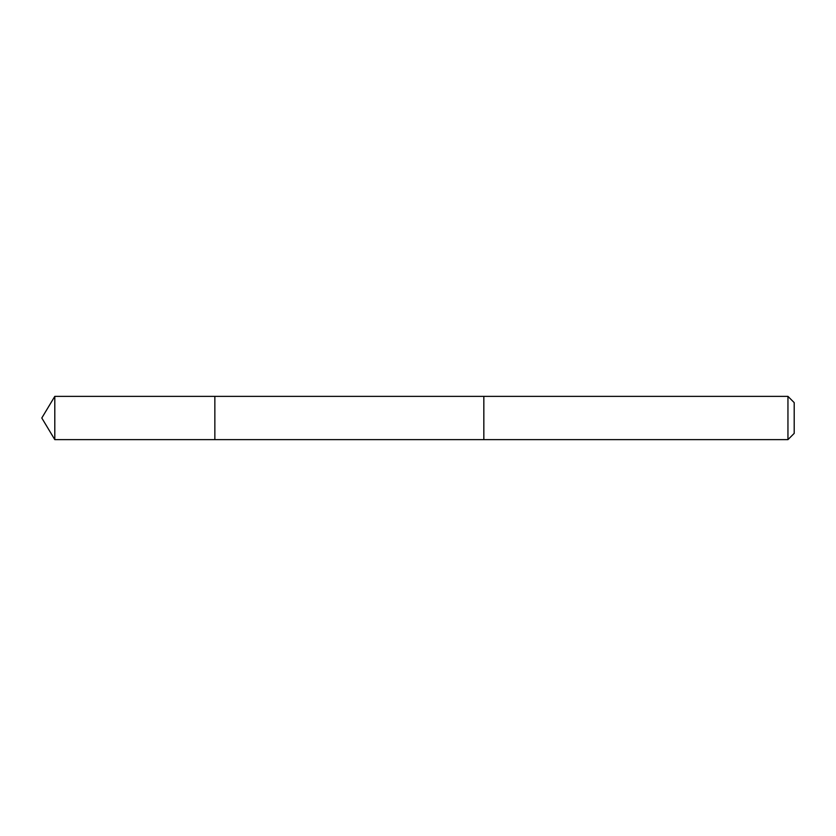 <?xml version="1.0" encoding="UTF-8"?>
<svg xmlns="http://www.w3.org/2000/svg" width="836" height="836" viewBox="0 0 836 836"><rect width="100%" height="100%" fill="white"/><g stroke="black" fill="none" stroke-linecap="round" stroke-linejoin="round"><path stroke-width="1.25" d="M214.852 412.117L214.852 396.368L54.8 396.368L54.8 439.631L214.852 439.631L214.852 396.368L483.835 396.379L483.835 439.621L214.852 439.631L214.852 412.117M483.835 396.368L483.835 439.631L787.951 439.631L787.951 396.368L483.835 396.368M787.951 396.368L794.2 402.618L794.2 433.382L787.951 439.631M214.852 439.631L54.8 439.631L41.8 418L54.8 439.631M41.8 418L54.8 396.368"/></g></svg>
